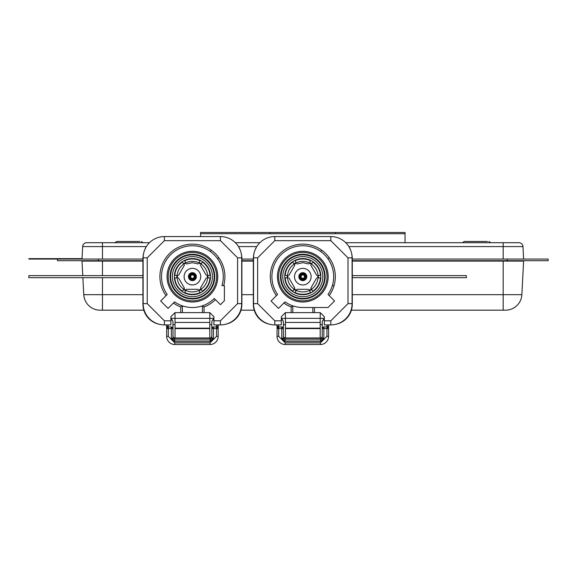 <?xml version="1.0" encoding="UTF-8"?>
<svg xmlns="http://www.w3.org/2000/svg" width="577" height="577" viewBox="0 0 577 577"><rect width="100%" height="100%" fill="white"/><g stroke="black" fill="none" stroke-linecap="round" stroke-linejoin="round"><path stroke-width="0.87" d="M507.262 260.696L507.262 259.059L548.15 259.059L548.15 260.696L352.287 260.696M507.262 259.059L352.287 259.059M253.332 259.059L241.886 259.059M142.93 259.059L98.364 259.059L98.364 260.696L57.476 260.696L57.476 259.059L98.364 259.059M253.332 260.696L241.886 260.696M142.93 260.696L98.364 260.696M57.476 259.059L28.85 259.059L28.85 258.647L82.028 258.647M487.356 241.474L464.326 241.474L487.356 241.474M462.278 260.696L462.278 261.107M490.904 260.696L490.904 261.107M139.793 241.474L116.763 241.474L139.793 241.474M114.722 260.696L114.722 261.107M253.332 261.107L241.886 261.107M142.93 261.107L82.006 261.107L82.771 275.618M352.287 294.674L521.86 294.674A16.358 16.358 0 0 1 505.524 310.174L503.173 310.174L505.524 310.174A16.358 16.358 0 0 0 521.86 294.674L523.613 261.107L352.287 261.107M143.81 310.174L100.102 310.174A16.358 16.358 0 0 1 83.766 294.674L82.872 277.667M503.173 261.107L503.173 310.174L351.407 310.174M254.212 310.174L241.006 310.174M142.93 294.674L83.766 294.674A16.358 16.358 0 0 0 100.102 310.174L102.454 310.174L102.454 277.667M146.356 246.581L82.662 246.581L82.006 259.059M345.76 242.701L518.882 242.701A4.089 4.089 0 0 1 522.964 246.581L523.613 259.059M102.454 259.059L102.454 242.701L86.745 242.701L149.457 242.701M235.358 242.701L259.859 242.701M518.882 242.701L503.173 242.701L503.173 259.059M82.662 246.581A4.089 4.089 0 0 1 86.745 242.701M270.101 232.481L335.525 232.481L335.525 233.707L200.587 233.707L270.101 233.707L270.101 232.481L200.587 232.481L200.587 236.57M335.525 232.481L405.032 232.481L405.032 233.707L335.525 233.707L405.032 233.707L405.032 242.701M172.509 327.419A1.637 1.637 0 0 1 172.985 328.573L166.652 328.573A1.637 1.637 0 0 1 168.282 326.935L171.347 326.935A1.637 1.637 0 0 1 172.509 327.419L171.347 328.573L171.347 326.935A1.637 1.637 0 0 1 172.509 327.419M209.79 324.685L211.831 324.685L211.831 338.23L211.831 328.573A1.637 1.637 0 0 1 213.468 326.935L216.62 326.935M241.352 254.118A1.637 1.637 0 0 1 241.374 254.205L241.374 254.212A21.464 21.464 0 0 1 241.886 258.857L241.886 304.245A20.447 20.447 0 0 1 225.391 324.303A20.447 20.447 0 0 0 241.886 304.245L241.669 304.245M216.865 324.894L216.534 326.935A1.637 1.637 0 0 1 218.171 328.573L216.534 328.573L216.534 326.935A1.637 1.637 0 0 1 217.688 327.419L216.534 328.573L216.534 336.341L218.171 336.341A8.179 8.179 0 0 1 209.992 344.519L174.824 344.519A8.179 8.179 0 0 1 166.652 336.341L166.652 328.573L168.282 326.935L168.282 336.341L174.824 342.882L209.992 342.882L216.534 336.341M185.881 262.838A15.269 15.269 0 0 1 198.935 262.838L200.132 260.768A17.656 17.656 0 0 0 184.683 260.768L185.881 262.845M184.474 260.407A18.075 18.075 0 0 1 210.439 277.89A18.075 18.075 0 0 1 182.318 291.63A18.075 18.075 0 0 1 184.474 260.407M221.943 285.629A30.869 30.869 0 0 0 217.623 258.828L218.798 257.659L217.623 258.828A30.869 30.869 0 0 0 210.223 251.428L211.391 250.252A32.507 32.507 0 0 0 166.025 295.626L167.193 294.458A30.869 30.869 0 0 1 210.223 251.428L211.391 250.252A32.507 32.507 0 0 1 218.798 257.659L218.798 257.659A32.507 32.507 0 0 1 223.652 285.629L221.943 285.629L224.388 285.629L224.388 300.754L220.457 304.685L215.394 299.629A32.507 32.507 0 0 1 204.063 306.986L202.426 305.846A30.869 30.869 0 0 1 182.39 305.846L180.752 306.986A32.507 32.507 0 0 1 173.425 303.026L174.593 301.858A30.869 30.869 0 0 0 182.39 305.846A30.869 30.869 0 0 1 174.593 301.858L174.124 302.334M217.76 276.643A25.352 25.352 0 0 1 192.408 301.995A25.352 25.352 0 0 1 167.056 276.643A25.352 25.352 0 0 1 192.408 251.291A25.352 25.352 0 0 1 217.76 276.643M216.613 276.643A24.205 24.205 0 0 0 192.408 252.437A24.205 24.205 0 0 0 168.203 276.643A24.205 24.205 0 0 0 192.408 300.848A24.205 24.205 0 0 0 216.613 276.643M214.738 276.643A22.323 22.323 0 0 0 192.408 254.313A22.323 22.323 0 0 0 170.085 276.643A22.323 22.323 0 0 0 192.408 298.965A22.323 22.323 0 0 0 214.738 276.643M145.505 248.088L145.317 248.838L145.505 248.088A21.262 21.262 0 0 1 147.799 244.547A21.262 21.262 0 0 0 145.505 248.088A21.262 21.262 0 0 1 147.799 244.547A21.262 21.262 0 0 0 145.505 248.088M239.318 248.088A21.262 21.262 0 0 0 237.017 244.547A21.262 21.262 0 0 1 239.318 248.088L239.498 248.838M214.204 276.643A21.796 21.796 0 0 0 192.408 254.846A21.796 21.796 0 0 0 170.612 276.643A21.796 21.796 0 0 0 192.408 298.439A21.796 21.796 0 0 0 214.204 276.643M212.451 276.643A20.044 20.044 0 0 1 192.408 296.686A20.044 20.044 0 0 1 172.364 276.643A20.044 20.044 0 0 1 192.408 256.599A20.044 20.044 0 0 1 212.451 276.643M183.565 263.819A15.579 15.579 0 0 1 185.722 262.571M199.094 262.571A15.579 15.579 0 0 1 201.25 263.819M207.936 275.395A15.579 15.579 0 0 1 207.936 277.89M176.879 277.89A15.579 15.579 0 0 1 176.879 275.395M207.323 275.395A14.966 14.966 0 0 1 207.323 277.89M200.947 288.933A14.966 14.966 0 0 1 198.784 290.181M186.032 290.181A14.966 14.966 0 0 1 183.875 288.933M177.492 277.89A14.966 14.966 0 0 1 177.492 275.395M200.709 276.643A8.302 8.302 0 0 1 192.408 284.944A8.302 8.302 0 0 1 184.106 276.643A8.302 8.302 0 0 1 192.408 268.341A8.302 8.302 0 0 1 200.709 276.643M196.375 276.643A3.967 3.967 0 0 0 192.408 272.676A3.967 3.967 0 0 0 188.441 276.643A3.967 3.967 0 0 0 192.408 280.61A3.967 3.967 0 0 0 196.375 276.643M196.13 276.643A3.722 3.722 0 0 1 192.408 280.364A3.722 3.722 0 0 1 188.686 276.643A3.722 3.722 0 0 1 192.408 272.921A3.722 3.722 0 0 1 196.13 276.643M195.408 276.643A2.993 2.993 0 0 1 192.408 279.636A2.993 2.993 0 0 1 189.415 276.643A2.993 2.993 0 0 1 192.408 273.642A2.993 2.993 0 0 1 195.408 276.643M194.882 276.643A2.474 2.474 0 0 0 192.408 274.169A2.474 2.474 0 0 0 189.934 276.643A2.474 2.474 0 0 0 192.408 279.117A2.474 2.474 0 0 0 194.882 276.643M194.124 276.643A1.717 1.717 0 0 0 192.408 274.926A1.717 1.717 0 0 0 190.691 276.643A1.717 1.717 0 0 0 192.408 278.359A1.717 1.717 0 0 0 194.124 276.643M214.24 298.475A30.869 30.869 0 0 1 202.426 305.846A30.869 30.869 0 0 0 214.24 298.475L215.394 299.629M202.426 305.846L202.426 312.626L182.39 312.626L182.39 305.846M166.724 294.926L167.193 294.458M170.9 318.353L175.033 318.353L174.99 312.626L182.39 312.626M202.426 312.626L209.826 312.626L209.79 318.353L213.916 318.353M180.752 306.986L180.752 312.626M204.063 312.626L204.063 306.986M209.826 312.626L213.916 316.715L213.916 324.894L220.421 324.894A21.262 21.262 0 0 0 241.684 303.632L241.684 257.832A21.262 21.262 0 0 0 220.421 236.57L164.402 236.57A21.262 21.262 0 0 0 143.139 257.832L143.139 303.632A21.262 21.262 0 0 0 164.402 324.894L170.9 324.894L170.9 316.715L174.99 312.626M213.916 320.805L220.421 320.805L237.594 303.632L237.594 257.832L220.421 240.659L164.402 240.659L147.229 257.832L147.229 303.632L164.402 320.805L170.9 320.805M166.025 295.626L160.666 300.985L168.066 308.392L173.425 303.026M174.535 338.382A1.637 1.637 0 0 0 174.622 338.389L174.622 339.889L172.985 338.23L172.985 322.442A4.089 4.089 0 0 0 170.9 318.872M213.916 318.872A4.089 4.089 0 0 0 211.831 322.442L211.831 328.573L212.307 328.573A1.637 1.154 -90 0 1 213.468 326.935L213.468 338.23L210.194 341.512L210.194 338.389L211.831 336.752L211.831 338.23L213.468 338.23L213.468 338.793M211.831 338.23L210.194 339.889L174.622 339.889L174.622 341.512L171.347 338.23L172.985 338.23L172.985 324.685L175.033 324.685M172.985 338.23L172.985 338.793M211.831 338.793L211.831 336.752A1.637 1.637 0 0 1 211.831 336.831A1.637 1.637 0 0 0 211.831 336.752M209.79 338.389L209.79 318.353L175.033 318.353L175.033 338.389M167.95 324.894L168.282 326.935A1.637 1.154 -90 0 0 167.128 328.573M172.992 336.831A1.637 1.637 0 0 1 172.985 336.752L174.622 338.389L210.194 338.389A1.637 1.637 0 0 0 210.28 338.382A1.637 1.637 0 0 1 210.194 338.389M143.146 304.245L142.93 304.245A20.447 20.447 0 0 0 159.425 324.303A20.447 20.447 0 0 1 142.93 304.245L142.93 258.857A21.464 21.464 0 0 1 143.442 254.205L143.442 254.205A1.637 1.637 0 0 1 143.464 254.118A1.637 1.637 0 0 0 143.442 254.205M209.79 328.162L175.033 328.162M166.652 326.322L166.652 328.573L166.652 326.322A1.637 1.637 0 0 0 165.808 324.894A1.637 1.637 0 0 1 166.652 326.322L168.282 326.322M216.534 326.322L218.171 326.322L218.171 336.341A8.179 8.179 0 0 1 209.992 344.519L209.992 342.882M218.171 326.322A1.637 1.637 0 0 1 219.015 324.894A1.637 1.637 0 0 0 218.171 326.322L218.171 328.486M175.033 322.442L209.79 322.442M200.342 260.407L200.132 260.768M210.439 275.395L210.021 275.395A17.656 17.656 0 0 0 202.296 262.016L202.505 261.655M200.132 292.517L198.935 290.44A15.269 15.269 0 0 1 185.881 290.44L184.683 292.517A17.656 17.656 0 0 0 200.132 292.517M201.25 289.466A15.579 15.579 0 0 1 199.094 290.714M201.099 289.2L202.296 291.27A17.656 17.656 0 0 0 210.021 277.89L207.619 277.89A15.269 15.269 0 0 1 201.099 289.2L200.443 288.067L201.099 289.2M210.021 277.89L210.439 277.89M202.296 262.016L201.099 264.086A15.269 15.269 0 0 1 207.626 275.395L210.021 275.395M184.474 292.878L184.683 292.517M185.722 290.714A15.579 15.579 0 0 1 183.565 289.466M182.527 291.27L183.724 289.2A15.269 15.269 0 0 1 177.189 277.89L174.795 277.89A17.656 17.656 0 0 0 182.527 291.27L182.318 291.63M185.881 290.44L186.53 289.315L185.881 290.44M177.189 275.395A15.269 15.269 0 0 1 183.724 264.086L182.527 262.016A17.656 17.656 0 0 0 174.795 275.395L177.197 275.395M174.795 275.395L174.384 275.395M183.724 289.2L184.373 288.067L183.724 289.192M183.875 264.353A14.966 14.966 0 0 1 186.032 263.105M198.784 263.105A14.966 14.966 0 0 1 200.947 264.353M282.91 327.419A1.637 1.637 0 0 1 283.386 328.573L277.054 328.573A1.637 1.637 0 0 1 278.684 326.935L281.756 326.935A1.637 1.637 0 0 1 282.91 327.419L281.756 328.573L281.756 326.935A1.637 1.637 0 0 1 282.91 327.419M320.192 324.685L322.233 324.685L322.233 338.23L322.233 328.573A1.637 1.637 0 0 1 323.87 326.935L327.022 326.935M351.754 254.118A1.637 1.637 0 0 1 351.782 254.205L351.775 254.212A21.464 21.464 0 0 1 352.287 258.857L352.287 304.245A20.447 20.447 0 0 1 335.792 324.303A20.447 20.447 0 0 0 352.287 304.245L352.078 304.245M327.267 324.894L326.935 326.935A1.637 1.637 0 0 1 328.573 328.573L326.935 328.573L326.935 326.935A1.637 1.637 0 0 1 328.089 327.419L326.935 328.573L326.935 336.341L328.573 336.341A8.179 8.179 0 0 1 320.394 344.519L285.226 344.519A8.179 8.179 0 0 1 277.054 336.341L277.054 328.573L278.684 326.935L278.684 336.341L285.226 342.882L320.394 342.882L326.935 336.341M296.282 262.838A15.269 15.269 0 0 1 309.337 262.838L310.541 260.768A17.656 17.656 0 0 0 295.085 260.768L296.282 262.845M294.876 260.407A18.075 18.075 0 0 1 320.841 277.89A18.075 18.075 0 0 1 292.719 291.63A18.075 18.075 0 0 1 294.876 260.407M276.426 295.626L277.595 294.458A30.869 30.869 0 0 1 320.624 251.428L321.8 250.252A32.507 32.507 0 0 1 329.2 257.659L329.2 257.659A32.507 32.507 0 0 1 334.054 285.629L334.054 285.629A32.507 32.507 0 0 1 329.2 295.626L328.024 294.458A30.869 30.869 0 0 0 332.345 285.629L334.054 285.629L332.345 285.629A30.869 30.869 0 0 0 320.624 251.428L321.8 250.252A32.507 32.507 0 0 0 276.426 295.626L271.067 300.985L278.467 308.392L283.826 303.026A32.507 32.507 0 0 0 291.154 306.986L291.161 312.626L292.791 312.626L292.791 305.846L291.161 306.986M328.162 276.643A25.352 25.352 0 0 1 302.81 301.995A25.352 25.352 0 0 1 277.458 276.643A25.352 25.352 0 0 1 302.81 251.291A25.352 25.352 0 0 1 328.162 276.643M327.015 276.643A24.205 24.205 0 0 0 302.81 252.437A24.205 24.205 0 0 0 278.604 276.643A24.205 24.205 0 0 0 302.81 300.848A24.205 24.205 0 0 0 327.015 276.643M325.139 276.643A22.323 22.323 0 0 0 302.81 254.313A22.323 22.323 0 0 0 280.487 276.643A22.323 22.323 0 0 0 302.81 298.965A22.323 22.323 0 0 0 325.139 276.643M255.907 248.088L255.726 248.838L255.907 248.088A21.262 21.262 0 0 1 258.2 244.547A21.262 21.262 0 0 0 255.907 248.088A21.262 21.262 0 0 1 258.2 244.547A21.262 21.262 0 0 0 255.907 248.088M349.72 248.088L349.9 248.838M324.606 276.643A21.796 21.796 0 0 0 302.81 254.846A21.796 21.796 0 0 0 281.021 276.643A21.796 21.796 0 0 0 302.81 298.439A21.796 21.796 0 0 0 324.606 276.643M322.853 276.643A20.044 20.044 0 0 1 302.81 296.686A20.044 20.044 0 0 1 282.766 276.643A20.044 20.044 0 0 1 302.81 256.599A20.044 20.044 0 0 1 322.853 276.643M293.967 263.819A15.579 15.579 0 0 1 296.124 262.571M309.496 262.571A15.579 15.579 0 0 1 311.652 263.819M318.338 275.395A15.579 15.579 0 0 1 318.338 277.89M287.281 277.89A15.579 15.579 0 0 1 287.281 275.395M317.725 275.395A14.966 14.966 0 0 1 317.725 277.89M311.349 288.933A14.966 14.966 0 0 1 309.185 290.181M296.434 290.181A14.966 14.966 0 0 1 294.277 288.933M287.894 277.89A14.966 14.966 0 0 1 287.894 275.395M311.111 276.643A8.302 8.302 0 0 1 302.81 284.944A8.302 8.302 0 0 1 294.508 276.643A8.302 8.302 0 0 1 302.81 268.341A8.302 8.302 0 0 1 311.111 276.643M306.776 276.643A3.967 3.967 0 0 0 302.81 272.676A3.967 3.967 0 0 0 298.843 276.643A3.967 3.967 0 0 0 302.81 280.61A3.967 3.967 0 0 0 306.776 276.643M306.531 276.643A3.722 3.722 0 0 1 302.81 280.364A3.722 3.722 0 0 1 299.088 276.643A3.722 3.722 0 0 1 302.81 272.921A3.722 3.722 0 0 1 306.531 276.643M305.81 276.643A2.993 2.993 0 0 1 302.81 279.636A2.993 2.993 0 0 1 299.816 276.643A2.993 2.993 0 0 1 302.81 273.642A2.993 2.993 0 0 1 305.81 276.643M305.283 276.643A2.474 2.474 0 0 0 302.81 274.169A2.474 2.474 0 0 0 300.336 276.643A2.474 2.474 0 0 0 302.81 279.117A2.474 2.474 0 0 0 305.283 276.643M304.526 276.643A1.717 1.717 0 0 0 302.81 274.926A1.717 1.717 0 0 0 301.093 276.643A1.717 1.717 0 0 0 302.81 278.359A1.717 1.717 0 0 0 304.526 276.643M284.526 302.334L285.002 301.858A30.869 30.869 0 0 0 292.791 305.846A30.869 30.869 0 0 1 285.002 301.858L283.826 303.026M292.791 312.626L312.828 312.626L312.828 307.512L302.81 307.512A30.869 30.869 0 0 1 292.791 305.846M281.302 318.353L285.435 318.353L285.391 312.626L291.161 312.626M312.828 312.626L320.228 312.626L320.192 318.353L324.317 318.353M312.828 307.512L328.032 307.512L334.559 300.985L329.2 295.626M314.465 312.626L314.465 307.512M320.228 312.626L324.317 316.715L324.317 324.894L330.823 324.894A21.262 21.262 0 0 0 352.085 303.632L352.085 257.832A21.262 21.262 0 0 0 330.823 236.57L274.803 236.57A21.262 21.262 0 0 0 253.541 257.832L253.541 303.632A21.262 21.262 0 0 0 274.803 324.894L281.302 324.894L281.302 316.715L285.391 312.626M324.317 320.805L330.823 320.805L347.996 303.632L347.996 257.832L330.823 240.659L274.803 240.659L257.63 257.832L257.63 303.632L274.803 320.805L281.302 320.805M328.024 258.828L329.2 257.659L328.024 258.828M284.937 338.382A1.637 1.637 0 0 0 285.024 338.389L285.024 339.889L283.386 338.23L283.386 322.442A4.089 4.089 0 0 0 281.302 318.872M324.317 318.872A4.089 4.089 0 0 0 322.233 322.442L322.233 328.573L322.716 328.573A1.637 1.154 -90 0 1 323.87 326.935L323.87 338.23L320.596 341.512L320.596 338.389L322.233 336.752L322.233 338.23L323.87 338.23L323.87 338.793M322.233 338.23L320.596 339.889L285.024 339.889L285.024 341.512L281.756 338.23L283.386 338.23L283.386 324.685L285.435 324.685M283.386 338.23L283.386 338.793M320.596 338.389A1.637 1.637 0 0 0 320.682 338.382A1.637 1.637 0 0 1 320.596 338.389L285.024 338.389L283.386 336.752L283.386 337.718L283.386 336.752A1.637 1.637 0 0 0 283.394 336.831M322.233 338.793L322.233 336.752A1.637 1.637 0 0 1 322.233 336.831A1.637 1.637 0 0 0 322.233 336.752M320.192 338.389L320.192 318.353L285.435 318.353L285.435 338.389M278.359 324.894L278.684 326.935A1.637 1.154 -90 0 0 277.53 328.573M253.548 304.245L253.332 304.245A20.447 20.447 0 0 0 269.827 324.303A20.447 20.447 0 0 1 253.332 304.245L253.332 258.857A21.464 21.464 0 0 1 253.844 254.205L253.844 254.205A1.637 1.637 0 0 1 253.866 254.118A1.637 1.637 0 0 0 253.844 254.205M320.192 328.162L285.435 328.162M277.054 326.322L277.054 328.573L277.054 326.322A1.637 1.637 0 0 0 276.21 324.894A1.637 1.637 0 0 1 277.054 326.322L278.684 326.322M326.935 326.322L328.573 326.322L328.573 336.341A8.179 8.179 0 0 1 320.394 344.519L320.394 342.882M328.573 326.322A1.637 1.637 0 0 1 329.417 324.894A1.637 1.637 0 0 0 328.573 326.322L328.573 328.486M285.435 322.442L320.192 322.442M310.743 260.407L310.541 260.768M320.841 275.395L320.423 275.395A17.656 17.656 0 0 0 312.698 262.016L312.907 261.655M310.541 292.517L309.337 290.44A15.269 15.269 0 0 1 296.282 290.44L295.085 292.517A17.656 17.656 0 0 0 310.541 292.517M311.652 289.466A15.579 15.579 0 0 1 309.496 290.714M311.501 289.2L312.698 291.27A17.656 17.656 0 0 0 320.423 277.89L318.021 277.89A15.269 15.269 0 0 1 311.501 289.2L310.844 288.067L311.501 289.2M312.698 262.016L311.501 264.086A15.269 15.269 0 0 1 318.028 275.395L320.423 275.395M294.876 292.878L295.085 292.517M296.124 290.714A15.579 15.579 0 0 1 293.967 289.466M284.786 277.89L285.197 277.89A17.656 17.656 0 0 0 292.928 291.27L292.719 291.63M296.282 290.44L296.931 289.315L296.282 290.44M294.126 264.086L292.928 262.016A17.656 17.656 0 0 0 285.197 275.395L287.598 275.395A15.269 15.269 0 0 1 294.126 264.086L294.775 265.218L294.126 264.086M285.197 275.395L284.786 275.395M292.928 291.27L294.126 289.2A15.269 15.269 0 0 1 287.598 277.89L285.197 277.89M294.126 289.2L294.775 288.067L294.126 289.192M294.277 264.353A14.966 14.966 0 0 1 296.434 263.105M309.185 263.105A14.966 14.966 0 0 1 311.349 264.353M142.93 277.667L28.85 277.667L28.85 275.618L142.93 275.618M352.287 275.618L466.367 275.618L466.367 277.667L352.287 277.667M57.39 259.059L57.39 258.647M102.454 275.618L102.454 261.107M241.886 294.674L253.332 294.674M522.964 246.581L348.861 246.581M256.765 246.581L238.46 246.581M164.402 320.805L164.402 324.894M147.229 303.632L143.139 303.632M147.229 257.832L143.139 257.832M164.402 240.659L164.402 236.57M220.421 240.659L220.421 236.57M237.594 257.832L241.684 257.832M237.594 303.632L241.684 303.632M220.421 320.805L220.421 324.894M172.17 319.983L170.9 319.983M213.916 319.983L212.646 319.983M172.985 337.718L172.985 336.752M171.347 338.23L171.347 328.573M216.534 328.573L212.307 328.573M175.033 337.963L209.79 337.963M209.79 328.58L175.033 328.58M241.374 254.205A21.464 21.464 0 0 1 241.886 258.857L241.684 258.857M174.622 341.512L210.194 341.512M168.282 336.341L166.652 336.341A8.179 8.179 0 0 0 174.824 344.519L174.809 342.882M274.803 320.805L274.803 324.894M257.63 303.632L253.541 303.632M257.63 257.832L253.541 257.832M274.803 240.659L274.803 236.57M330.823 240.659L330.823 236.57M347.996 257.832L352.085 257.832M347.996 303.632L352.085 303.632M330.823 320.805L330.823 324.894M282.571 319.983L281.302 319.983M324.317 319.983L323.055 319.983M281.756 338.23L281.756 328.573M326.935 328.573L322.716 328.573M285.435 337.963L320.192 337.963M320.192 328.58L285.435 328.58M351.782 254.205A21.464 21.464 0 0 1 352.287 258.857L352.085 258.857M285.024 341.512L320.596 341.512M278.684 336.341L277.054 336.341A8.179 8.179 0 0 0 285.226 344.519L285.226 342.882M462.451 242.701L464.326 241.474M490.731 242.701L488.863 241.474M114.888 242.701L116.763 241.474M143.168 242.701L141.3 241.474M186.53 263.97L192.408 262.672L198.286 263.97M198.286 289.315L186.53 289.315M206.321 277.89L200.443 288.067M200.443 265.218L206.321 275.395M178.495 275.395L184.373 265.218M184.373 288.067L178.495 277.89M296.931 263.97L302.81 262.672L308.688 263.97M308.688 289.315L296.931 289.315M316.723 277.89L310.844 288.067M310.844 265.218L316.723 275.395M288.897 275.395L294.775 265.218M294.775 288.067L288.897 277.89"/></g></svg>
